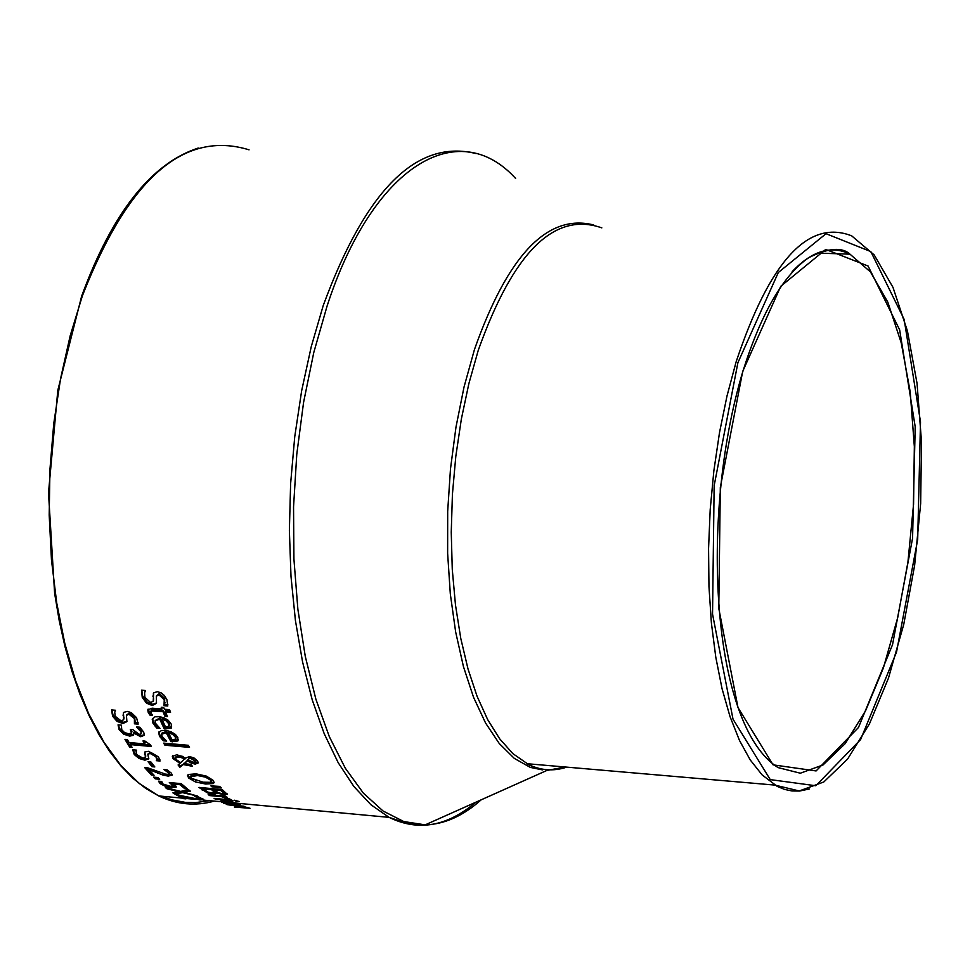 <?xml version="1.0" encoding="UTF-8"?>
<svg xmlns="http://www.w3.org/2000/svg" width="970" height="970" viewBox="0 0 970 970"><rect width="100%" height="100%" fill="white"/><g stroke="black" fill="none" stroke-linecap="round" stroke-linejoin="round"><path stroke-width="1.45" d="M202.924 798.868L200.475 798.771M179.959 795.533L178.674 794.842M194.667 799.219L179.899 795.703L185.961 798.856L183.318 798.613L175.715 794.576L198.062 799.11L200.329 799.062L199.771 798.346L194.776 796.467L198.062 796.77L203.761 799.644L199.905 799.959L194.849 798.674M183.318 798.613L183.609 797.704M156.74 728.07L152.957 723.159L152.229 719.303L154.97 716.806L159.856 716.721L164.16 717.873L168.149 720.225L171.302 724.166L171.254 728.082L164.306 728.967L159.71 719.11L155.079 720.916L155.54 723.341L159.977 728.349L156.74 728.07L157.14 726.857L153.369 721.935L152.581 718.406M171.254 728.082L171.654 726.857L164.706 727.755L160.123 717.885L155.224 720.504M164.306 728.967L164.706 727.755M159.71 719.11L160.123 717.885M158.389 726.966L157.14 726.857M168.659 726.372L168.78 723.814L166.064 720.807L166.476 719.582L162.402 718.079L161.99 719.303L165.482 726.882L168.659 726.372M169.459 724.675L169.192 722.589L166.476 719.582M166.064 720.807L161.99 719.303M156.57 702.923L152.702 704.269L146.931 701.916L142.675 696.096L141.766 690.203M164.633 703.771L164.682 698.436L159.322 693.538L156.449 695.829M167.907 704.729L164.451 704.45M153.49 700.328L153.381 693.235M145.367 690.507L144.966 691.719M164.015 705.699L164.257 699.697L158.886 694.811L156.303 696.278L156.51 703.274L152.278 705.517L146.506 703.177L142.25 697.357L141.487 690.179L145.439 690.507L144.591 692.835L144.894 697.369L150.641 702.535L153.199 701.201L153.696 692.774L157.479 691.659L161.42 693.004L164.451 695.563L166.925 699.734L167.786 706.014L164.015 705.699L164.318 704.802M152.896 696.302L153.333 695.029M163.421 740.825L159.529 736.315L158.704 732.786L161.384 730.519L166.634 730.543L171.047 731.768L175.4 734.411L177.813 737.382L177.862 740.959L170.975 741.711L166.161 732.677L161.59 734.29L162.111 736.509L166.658 741.104L163.421 740.825L163.821 739.625L159.929 735.114L159.056 731.938M177.862 740.959L178.262 739.758L171.375 740.51L166.561 731.465L161.99 733.077L161.711 733.914M170.975 741.711L171.375 740.51M166.161 732.677L166.561 731.465M164.9 739.722L163.821 739.625M175.243 739.382L175.303 737.042L172.527 734.278L172.927 733.065L168.841 731.659L168.428 732.871L172.09 739.819L175.243 739.382M176.031 737.746L175.703 735.842L172.927 733.065M172.527 734.278L168.428 732.871M151.502 713.932L150.265 713.823L148.143 709.082M166.876 715.229L165.373 715.096L163.396 710.392L151.647 709.761L150.786 711.398M170.041 710.949L165.882 710.598L165.458 711.847L167.434 716.539L164.961 716.333L165.373 715.096M164.961 716.333L162.984 711.64L151.235 710.998L151.017 713.059L152.52 715.278L149.853 715.06L148.155 712.198L147.779 709.846L152.084 708.197L161.929 709.021L162.172 707.324M162.984 711.64L163.396 710.392M151.235 710.998L151.647 709.761M149.853 715.06L150.265 713.823M161.929 709.021L161.226 707.251L163.7 707.457L164.403 709.24L169.52 709.664L170.575 712.271L165.458 711.847M164.912 745.215L163.7 743.141L188.289 745.287L189.489 747.373L164.912 745.215L164.851 743.238M188.738 746.076L165.312 744.026M184.203 763.56L180.262 766.094L178.892 764.311M191.442 764.966L185.173 763.839M188.022 759.813L184.154 763.681L191.066 764.469L192.412 766.276L183.172 764.542L183.56 763.366M198.256 762.432L195.649 762.929L191.357 761.814M177.037 760.577L173.497 757.546L172.721 755.666M182.675 756.394L179.438 755.678L175.922 756.83L175.618 757.752M196.134 760.516L195.94 759.522L191.333 757.34L189.465 757.534L187.95 760.043L193.624 762.238L195.794 761.511L190.944 758.516L189.065 758.71L187.95 760.043M189.065 758.71L189.465 757.534M185.112 758.928L179.05 756.867L175.534 758.006L176.031 759.474L180.82 762.687L185.428 757.982M183.172 764.542L179.874 767.27L178.092 764.954L180.032 763.378L173.096 758.722L172.345 756.43L176.904 754.721L185.585 758.091L189.489 756.552L193.927 757.909L197.577 760.953L198.256 762.917L195.249 764.117L191.66 763.281L187.465 760.856L187.853 759.68M187.465 760.856L184.154 763.681M179.874 767.27L180.262 766.094M180.032 763.378L180.335 762.493M213.351 783.554L205.676 784.027L195.382 781.917L188.677 778.013L187.513 775.624L188.362 774.484L196.085 773.842L206.38 776.121L213 780.232L214.152 782.511L213.351 783.554L213.739 782.378L201.129 782.159M193.394 779.783L189.065 776.849L187.901 774.86M210.296 782.269L211.072 781.468L210.32 779.989L205.507 777.164L197.565 775.539L190.629 776.764L191.369 778.267L204.149 782.535L210.296 782.269M211.363 780.571L210.708 778.813L205.895 775.988L197.953 774.363L191.017 775.588L190.726 776.485M217.547 792.927L214.346 793.048M227.004 793.642L223.767 793.557M205.143 790.586L200.935 787.591M215.134 791.629L212.151 788.622M224.349 792.247L221.548 789.483M224.373 792.15L223.985 793.339L221.063 790.586L214.249 789.956L218.505 792.829L222.142 793.593L223.985 793.363L224.373 792.187M214.249 789.956L214.612 788.852M221.063 790.586L221.427 789.471M214.794 792.66L211.666 789.726L203.082 788.937L207.907 792.09L212.127 793.036L214.794 792.66L215.182 791.471M203.082 788.937L203.445 787.822M211.666 789.726L212.03 788.61M217.583 793.157L213.873 794.224L207.41 792.866L198.935 787.41L222.203 789.544L227.271 794.333L224.179 794.83L217.583 793.157L217.789 792.526M217.474 793.157L217.692 792.478M207.41 792.866L207.701 792.005M211.921 786.803L210.902 785.87L219.656 786.403L221.318 787.931L211.921 786.803L212.2 785.955M219.79 786.524L217.862 786.294M215.643 799.268L214.115 798.383L231.49 799.995L233.018 800.88L215.643 799.268L215.886 798.553M227.077 798.928L222.021 796.734L209.678 795.594L208.186 794.576L225.586 796.188L227.077 797.207L224.482 796.964L230.193 799.256L227.15 798.977L227.416 797.898M227.15 798.977L227.501 797.934M222.021 796.734L222.3 795.885M224.7 796.297L223.997 796.043M209.678 795.594L209.956 794.745M224.482 796.964L224.761 796.115M223.185 801.766L221.112 800.832M234.037 803.536L232.23 802.772M239.202 803.9L237.711 803.851M229.429 801.972L234.316 804.3L237.589 804.215L229.611 801.426M227.21 801.766L223.124 801.923L229.344 804.3L226.168 803.997L220.044 801.353L225.852 800.965L237.577 803.269L240.475 804.76L233.637 804.748L227.21 801.766L227.416 801.123M233.637 804.748L233.843 804.094M236.013 801.208L234.291 800.202L239.056 801.487L236.013 801.208L236.28 800.395M243.87 806.652L250.042 808.265L234.437 807.113L245.98 807.476L226.895 804.615L244.016 806.215M126.985 721.244L123.275 722.31L117.491 720.189L113.029 715.035L111.877 709.967M123.069 715.448L123.699 712.356L127.385 711.422L131.326 712.647L136.552 717.667L138.164 724.141L134.43 723.814L134.406 718.552L128.901 714.211L126.415 715.448L126.924 721.631L122.863 723.523L117.079 721.401L112.617 716.248L111.562 709.943L115.478 710.27L114.739 712.259L115.224 716.296L121.117 720.88L123.578 719.764L123.445 712.683M115.394 710.258L115.066 711.301M123.881 718.879L123.481 714.223M134.963 722.092L134.818 717.339L129.325 712.974L126.536 715.084M134.43 723.814L134.721 722.941M138.213 722.893L134.842 722.601M141.62 732.544L141.232 730.41L138.455 727.088M131.532 732.823L131.435 729.549M133.339 735.296L129.689 736.121L123.59 734.144L119.128 729.658L118.049 724.857L121.359 725.136L121.759 729.743L124.475 732.52L128.622 733.793L131.459 733.053L130.356 729.452L132.951 729.67L139.183 734.387L141.232 733.696L140.832 731.61L136.479 726.918L139.801 727.209L143.645 732.035L144.421 735.163L140.796 736.763L133.824 733.114L133.339 735.296L133.739 734.132L130.089 734.92L124.002 732.956L119.528 728.458L118.437 724.881M144.469 734.751L141.196 735.575L134.224 731.913L133.593 733.102M133.824 733.114L134.224 731.913M138.771 728.979L139.171 727.767M144.736 743.917L142.99 740.947L145.124 741.128L150.374 744.802L151.381 746.463L130.368 744.608L132.114 747.409L129.737 747.191L124.96 739.37L127.349 739.577L129.107 742.547L144.736 743.917L145.136 742.729L144.142 741.044M129.737 747.191L130.138 746.015L126.124 739.467M131.302 746.112L130.138 746.015M130.368 744.608L130.756 743.432L150.605 745.166M148.798 758.407L145.306 759.001L139.438 757.291L134.66 753.375L133.169 749.859M156.898 759.001L156.315 755.63L150.568 752.259L147.901 754.042M157.116 758.37L156.716 759.546L155.927 756.806L150.18 753.435L147.816 754.308L148.774 758.855L144.918 760.165L139.049 758.467L134.26 754.551L132.757 749.822L136.637 750.174L136.055 751.677L136.831 754.648L142.99 758.188L145.342 757.412L144.906 751.932L148.471 751.313L158.522 756.915L160.05 761.013L156.34 760.686L156.728 759.51L159.941 759.801M145.645 756.479L144.76 752.077M136.54 750.162L136.285 750.974M144.518 754.211L144.906 753.035M151.999 766.688L148.022 761.668L150.847 761.911L154.824 766.943L151.999 766.688L152.387 765.524L149.416 761.789M153.769 765.645L152.387 765.524M152.811 773.939L151.781 773.842L146.191 767.743M172.236 774.557L163.906 774.072M169.313 773.017L166.682 769.84M162.996 775.091L148.713 769.416L154.072 775.26L151.393 775.018L144.688 767.597L147.974 767.9L166.549 774.509L168.925 774.193L168.55 772.811L163.894 769.574L167.204 769.877L171.338 773.163L172.296 775.078L168.21 776.109L162.996 775.091L163.384 773.939M157.577 773.163L157.94 772.096M148.713 769.416L149.065 768.385M151.393 775.018L151.781 773.842M166.282 771.004L166.67 769.865M155.261 778.874L153.478 777.128L157.892 777.528L159.686 779.274L155.261 778.874L155.224 777.285M158.304 777.94L155.661 777.697M176.152 786.246L171.981 786.355M185.791 787.579L180.408 783.566M173.4 784.803L171.714 782.766M162.875 783.978L159.371 781.262M184.785 788.707L179.971 784.694L173.8 784.136L176.188 787.119L171.811 787.555L165.252 786.234L160.159 783.687L158.486 781.177L161.748 781.48L162.851 783.954L170.259 786.306L173.06 785.821L169.313 782.547L181.232 783.639L187.501 788.949L184.785 788.707L185.173 787.531M179.971 784.694L180.347 783.566M173.8 784.136L174.188 782.996M179.183 791.775L167.083 788.84L165.397 787.579L180.662 791.399L188.568 789.786L190.338 791.132L184.118 792.296L197.747 796.127L182.663 792.672L174.758 794.006L172.927 792.854L179.414 791.083M174.758 794.006L174.733 792.551M167.083 788.84L167.337 788.077M182.663 792.672L183.051 791.496L175.158 792.817M184.288 791.787L183.051 791.496M184.118 792.296L184.506 791.12L189.174 790.247M199.905 799.959L200.184 799.122M199.771 798.346L200.038 797.534M152.957 723.159L153.369 721.935M165.931 729.101L166.331 727.888M154.715 725.863L155.127 724.651M168.78 723.814L169.192 722.589M164.257 699.697L164.682 698.436M158.886 694.811L159.322 693.538M152.278 705.517L152.702 704.269M146.506 703.177L146.931 701.916M142.25 697.357L142.675 696.096M153.272 700.17L153.696 698.909M159.529 736.315L159.929 735.114M172.599 741.844L172.999 740.656M161.347 738.801L161.748 737.6M175.303 737.042L175.703 735.842M154.533 710.925L154.945 709.676M148.155 712.198L148.568 710.962M190.944 758.516L191.333 757.34M195.54 760.698L195.94 759.522M179.05 756.867L179.438 755.678M182.772 757.764L183.148 756.636M195.249 764.117L195.649 762.929M191.66 763.281L192.06 762.105M190.896 766.13L191.284 764.954M173.096 758.722L173.497 757.546M205.676 784.027L206.064 782.851M195.382 781.917L195.746 780.826M188.677 778.013L189.065 776.849M210.32 779.989L210.708 778.813M205.507 777.164L205.895 775.988M197.565 775.539L197.953 774.363M222.506 791.775L222.894 790.598M213.388 791.132L213.776 789.944M224.179 794.83L224.567 793.642M213.873 794.224L214.249 793.072M202.209 790.126L202.597 788.949M226.398 798.443L226.653 797.643M236.862 803.706L237.068 803.099M223.767 803.305L223.985 802.663M221.524 802.457L221.924 801.256M112.617 716.248L113.029 715.035M123.602 718.855L124.014 717.63M117.079 721.401L117.491 720.189M122.863 723.523L123.275 722.31M128.901 714.211L129.325 712.974M134.406 718.552L134.818 717.339M119.128 729.658L119.528 728.458M130.877 730.458L131.205 729.525M141.28 733.55L141.644 732.495M140.832 731.61L141.232 730.41M123.59 734.144L124.002 732.956M129.689 736.121L130.089 734.92M140.796 736.763L141.196 735.575M155.927 756.806L156.315 755.63M150.18 753.435L150.568 752.259M144.918 760.165L145.306 759.001M139.049 758.467L139.438 757.291M134.26 754.551L134.66 753.375M145.294 756.745L145.682 755.569M168.21 776.109L168.598 774.945M168.55 772.811L168.938 771.635M172.114 784.585L172.514 783.408M171.811 787.555L172.211 786.379M160.159 783.687L160.547 782.511M165.252 786.234L165.543 785.348M214.321 801.099C195.528 806.337 177.001 804.615 158.716 795.933L139.256 783.493L120.862 765.476L103.887 742.098L88.67 713.665L75.563 680.637L64.832 643.546L56.733 603.073L51.471 559.969L49.191 515.07L49.955 469.274L53.762 423.526L60.552 378.736L70.167 335.826L82.426 295.68C128.392 178.468 183.924 129.859 249.06 149.829M476.04 153.563C416.882 138.868 365.945 189.514 323.24 305.514L311.237 346.714L301.658 390.728L294.747 436.67L290.624 483.581L289.375 530.505L291 576.495L295.438 620.63L302.591 662.037L312.255 699.952L324.21 733.696L338.19 762.687L353.88 786.488L370.964 804.785L389.103 817.358C418.179 831.629 447.097 826.573 475.882 802.19M161.372 796.176L171.557 799.801L185.319 802.36L195.697 802.59L209.544 800.662M742.705 371.413L720.322 487.352L718.77 608.311L737.988 707.53L773.066 764.845L816.097 770.944L858.462 727.512L892.521 644.723L912.564 538.277L915.207 426.788L899.663 329.897L868.089 266.022L825.749 249.423L780.753 286.296L742.705 371.413M792.187 271.624C812.035 250.757 831.302 244.949 849.975 254.164L870.442 271.903L887.805 302.119L901.239 342.883L910.212 391.892L914.346 446.6L913.558 504.291L907.92 562.2L897.711 617.611L883.403 667.918L865.64 710.646L845.209 743.59L823.081 764.918L800.347 773.211L778.17 767.634C711.786 726.275 699.176 516.901 742.765 371.716C761.074 313.371 783.105 275.334 808.859 257.596C828.259 247.956 841.972 246.816 849.975 254.164L817.298 253.073M737.903 362.671L778.316 272.509L826.04 233.697L870.842 251.606L904.161 319.409L920.506 421.889L917.681 539.623L896.535 652.046L860.596 739.589L815.818 785.748L770.253 779.613L733.005 719.158L712.538 614.071L714.15 485.715L737.903 362.671M566.759 767.124C553.179 771.659 539.89 770.507 526.892 763.693L774.885 785.094L799.219 790.962L823.821 781.953L847.586 759.086L869.447 723.85L888.447 678.212L903.737 624.486L914.637 565.304L920.663 503.454L921.5 441.847L917.05 383.392L907.435 331L892.982 287.35L874.176 254.904L851.684 235.856C808.374 218.868 769.865 260.857 736.133 361.822L726.979 396.087L719.497 432.644L713.871 470.741L710.198 509.614L708.561 548.474L708.961 586.535L711.398 623.043L715.799 657.284L722.032 688.615L729.986 716.478L739.455 740.389L750.246 759.959L762.129 774.921L777.273 786.415L784.56 789.41L791.981 790.962L799.486 791.047L809.574 788.937M593.676 224.967C547.638 213.351 507.892 254.904 474.427 349.612L464.024 387.042L455.973 427.152L450.48 468.946L447.679 511.36L447.631 553.349L450.31 593.87L455.645 631.931L463.454 666.645L473.518 697.224L485.57 723.026L499.271 743.541L514.306 758.394L530.299 767.391L542.4 769.889L529.632 765.281L512.887 753.641L499.744 738.91L487.716 719.691L477.07 696.266L468.025 669.009L460.762 638.369L455.476 604.928L452.262 569.293L451.244 532.166L452.42 494.276L455.803 456.385L461.32 419.258L468.862 383.647L478.271 350.279C513.3 251.97 554.476 211.169 601.824 227.877M481.193 799.813C463.017 815.988 444.357 824.33 425.212 824.852L546.874 770.447L565.352 767.003M237.577 803.269L389.103 817.358L407.133 823.457L425.212 824.852L403.799 821.566L383.029 810.981L363.374 793.133L345.332 768.24L329.351 736.715L315.868 699.152L305.271 656.351L297.875 609.281L293.922 559.059L293.546 506.934L296.784 454.239L303.586 402.332L313.771 352.546L327.048 306.168C372.662 165.627 457.876 115.09 515.603 178.431M200.56 798.54L202.681 798.734M200.79 797.837L200.426 798.916M152.435 718.685L152.229 719.303M169.144 725.609L169.556 724.396M165.021 702.656L164.609 703.905M153.624 699.94L153.199 701.201M159.104 731.586L158.704 732.786M175.715 738.691L176.116 737.491M195.794 761.511L196.195 760.335M211.06 781.493L211.448 780.316M237.589 804.215L237.868 803.366M223.5 800.796L223.148 801.887M123.99 718.54L123.578 719.764M135.327 721.086L134.927 722.298M131.944 731.598L131.532 732.799M141.705 732.277L141.305 733.478M145.73 756.236L145.342 757.412M169.459 772.726L169.071 773.902M173.448 784.669L173.048 785.858M198.244 148.034C151.174 163.481 112.314 212.806 81.686 296.008L57.812 390.304L48.5 492.905L54.611 593.276L59.218 620.63L65.002 646.699L71.938 671.276L79.928 694.193L88.913 715.254L98.807 734.326L109.525 751.277L120.971 765.997L133.06 778.389L145.67 788.38L158.716 795.933L182.299 798.128M184.955 798.371L195.346 799.341M202.936 800.044L220.202 801.656M223.124 801.923L228.496 802.42M230.727 802.626L234.982 803.027"/></g></svg>
